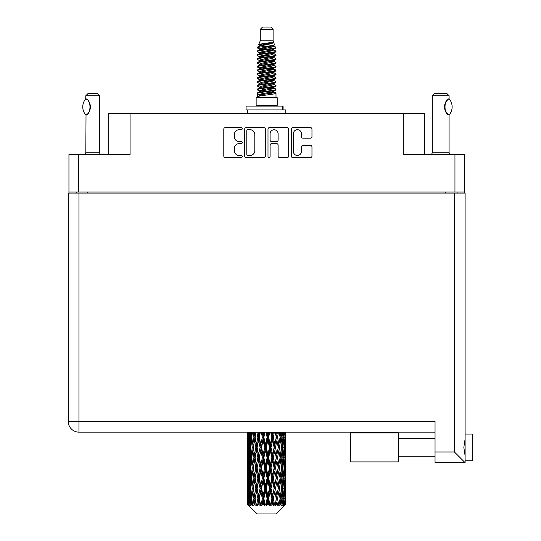 <?xml version="1.0" encoding="UTF-8"?>
<svg xmlns="http://www.w3.org/2000/svg" width="541" height="541" viewBox="0 0 541 541"><rect width="100%" height="100%" fill="white"/><g stroke="black" fill="none" stroke-linecap="round" stroke-linejoin="round"><path stroke-width="0.81" d="M293.391 151.473A4.01 4.01 0 0 0 297.394 155.477A4.01 4.01 0 0 0 301.405 151.473L301.405 146.936A1.501 1.501 0 0 1 302.906 145.441L310.466 145.441A1.501 1.501 0 0 1 311.968 146.936L311.968 156.079A1.501 1.501 0 0 1 310.466 157.573L292.789 157.573A1.501 1.501 0 0 1 291.295 156.079L291.295 129.11A1.501 1.501 0 0 1 292.789 127.608L310.466 127.608A1.501 1.501 0 0 1 311.968 129.11L311.968 136.677A1.501 1.501 0 0 1 310.466 138.171L302.906 138.171A1.501 1.501 0 0 1 301.405 136.677L301.405 133.715A4.01 4.01 0 0 0 297.394 129.712A4.01 4.01 0 0 0 293.391 133.715L293.391 151.473M269.046 157.573A1.048 1.048 0 0 0 270.094 156.525L270.094 145.144A1.501 1.501 0 0 1 271.589 143.642L276.607 143.642A1.501 1.501 0 0 1 278.108 145.144L278.108 156.079A1.501 1.501 0 0 0 279.609 157.573L287.17 157.573A1.501 1.501 0 0 0 288.671 156.079L288.671 129.11A1.501 1.501 0 0 0 287.17 127.608L269.492 127.608A1.501 1.501 0 0 0 267.998 129.11L267.998 156.525A1.048 1.048 0 0 0 269.046 157.573M464.421 193.117L464.421 154.496L464.421 192.048L68.95 192.048L68.95 154.496L68.95 193.117M265.374 156.079L265.374 129.11A1.501 1.501 0 0 0 263.873 127.608L246.196 127.608A1.501 1.501 0 0 0 244.701 129.11L244.701 156.079A1.501 1.501 0 0 0 246.196 157.573L263.873 157.573A1.501 1.501 0 0 0 265.374 156.079M239.156 129.712L241.212 129.712A1.048 1.048 0 0 0 242.267 128.663A1.048 1.048 0 0 0 241.212 127.608L225.299 127.608A1.501 1.501 0 0 0 223.798 129.11L223.798 156.079A1.501 1.501 0 0 0 225.299 157.573L241.212 157.573A1.048 1.048 0 0 0 242.267 156.525A1.048 1.048 0 0 0 241.212 155.477L239.156 155.477A4.795 4.795 0 0 1 234.361 150.682L234.361 148.437A4.795 4.795 0 0 1 239.156 143.642L241.212 143.642A1.048 1.048 0 0 0 242.267 142.594A1.048 1.048 0 0 0 241.212 141.546L239.156 141.546A4.795 4.795 0 0 1 234.361 136.751L234.361 134.506A4.795 4.795 0 0 1 239.156 129.712M68.95 154.496L130.077 154.496L130.077 113.441L424.658 113.441L424.658 154.496M403.288 113.441L403.288 154.496L464.421 154.496M108.707 154.496L108.707 113.441L130.077 113.441M76.274 193.117L76.274 192.048M247.846 129.712A1.048 1.048 0 0 0 246.797 130.76L246.797 154.428A1.048 1.048 0 0 0 247.846 155.477L250.016 155.477A4.795 4.795 0 0 0 254.811 150.682L254.811 134.506A4.795 4.795 0 0 0 250.016 129.712L247.846 129.712M278.108 133.789A4.01 4.01 0 0 0 274.098 129.786A4.01 4.01 0 0 0 270.094 133.789L270.094 140.045A1.501 1.501 0 0 0 271.589 141.546L276.607 141.546A1.501 1.501 0 0 0 278.108 140.045L278.108 133.789M457.091 192.048L457.091 193.117L457.091 192.048M472.739 434.044L465.104 434.044L472.739 434.044L472.739 460.756L465.104 460.756L465.104 459.978L465.104 462.663L465.104 460.756M435.038 432.137L78.945 432.137A10.685 10.685 0 0 1 68.261 421.453L68.261 193.117L465.104 193.117L465.104 459.978M465.104 438.994L463.847 447.4L465.104 455.813M465.104 434.044L465.104 434.829M465.104 193.117L465.104 216.008M435.038 451.978L454.42 451.978L465.104 462.663L435.038 462.663L435.038 421.453L78.945 421.453L78.945 193.117M398.257 432.901L350.636 432.901L350.636 461.899L398.257 461.899L398.257 432.901M85.701 114.868L85.701 114.868A12.287 12.287 0 0 1 85.701 98.915L86.026 98.915C91.287 99.551 91.287 114.246 86.026 114.868L85.816 152.21A3.05 3.05 0 0 1 84.781 154.496M85.816 152.21L99.551 152.21A3.05 3.05 0 0 0 100.585 154.496M99.551 152.21L99.551 95.737L85.816 95.737L85.701 98.915M85.816 95.737L88.102 93.444L97.258 93.444L99.551 95.737M86.026 98.915A9.461 9.461 0 0 1 86.533 99.267M86.729 99.416A9.461 9.461 0 0 1 87.365 99.957L87.209 99.814M88.501 101.214A9.461 9.461 0 0 1 89.678 103.284M89.894 103.852A9.461 9.461 0 0 1 90.394 106.895L89.894 103.858M90.016 109.532L90.394 106.922A9.461 9.461 0 0 1 89.887 109.938L89.907 109.877M89.678 110.506A9.461 9.461 0 0 1 88.508 112.555M87.358 113.833A9.461 9.461 0 0 1 86.729 114.367M86.54 114.516A9.461 9.461 0 0 1 86.026 114.868L86.533 114.523M89.678 103.277L89.495 102.871M89.4 102.675L88.514 101.235M87.142 99.754L86.749 99.429M260.275 29.342L273.097 29.342L270.804 27.05L262.561 27.05L260.275 29.342L260.275 40.785L258.652 44.707L259.991 45.64M273.097 29.342L273.097 40.785L260.275 40.785M277.215 97.718L256.15 97.718L256.15 105.353L277.215 105.353L277.215 97.718M258.672 105.353L258.672 106.117M274.7 105.353L274.7 106.117M273.327 42.8L261.56 45.167L257.631 47.162C257.523 45.85 270.791 44.43 273.327 42.8L269.337 42.8C263.447 43.469 259.883 44.105 258.652 44.707M257.631 47.162L257.611 48.054L259.991 49.461M273.097 40.785L274.558 44.957L271.805 46.12L261.56 48.027L259.437 48.981L259.741 49.326M274.72 44.707C275.504 45.816 257.049 46.83 257.374 47.791M275.734 47.162L275.998 47.791L275.288 47.791L275.734 47.162L273.631 45.775L273.929 46.12L271.805 47.074L259.741 49.589L257.374 51.124L257.611 51.875L259.741 53.146M271.819 88.088L275.998 89.285C276.573 90.557 256.799 91.828 257.374 93.099L257.374 93.579L259.437 94.77L259.437 95.554M273.381 87.615L273.929 88.095L271.805 89.049L261.56 90.956L257.374 93.099M275.998 89.285L275.761 90.029L271.805 91.909L261.56 93.816L259.437 94.77M275.998 89.765C276.573 91.037 256.799 92.308 257.374 93.579L257.374 97.718M275.998 93.099C276.573 94.371 256.799 95.649 257.374 96.92L261.56 94.77L271.805 92.863L273.929 91.909L273.631 91.564L275.998 93.099L275.998 97.718M275.288 47.791C272.049 48.9 256.806 50.015 257.374 51.124M257.374 51.605C256.799 50.333 276.573 49.062 275.998 47.791L271.805 49.934L261.56 51.841L259.437 52.795L259.437 53.748M271.819 48.981L275.998 51.124C276.573 52.396 256.799 53.674 257.374 54.945L257.611 55.689L259.991 57.089M273.631 49.589L273.929 49.934L271.805 50.888L261.56 52.795L257.374 54.945M275.998 51.124L275.761 51.875L273.631 53.146L261.56 55.655L259.437 56.616L259.741 56.961M275.998 51.605C276.573 52.876 256.799 54.147 257.374 55.419M273.631 53.403L275.998 54.945C276.573 56.217 256.799 57.488 257.374 58.759L257.611 59.503L259.991 60.903M273.929 52.795L273.929 53.748L271.805 54.702L261.56 56.616L257.374 58.759M275.998 54.945L275.761 55.689L273.631 56.961L261.56 59.476L259.437 60.43L259.741 60.775M275.998 55.419C276.573 56.69 256.799 57.961 257.374 59.233M273.929 56.616L273.929 57.569L275.998 58.759C276.573 60.031 256.799 61.302 257.374 62.573L257.611 63.317L259.741 64.589M273.929 57.569L271.805 58.523L261.56 60.43L257.374 62.573M275.998 58.759L275.761 59.503L273.631 60.775L261.56 63.29L259.437 64.244L259.437 65.197M275.998 59.233C276.573 60.504 256.799 61.782 257.374 63.054M273.381 60.903L275.998 62.573C276.573 63.845 256.799 65.116 257.374 66.387L257.611 67.138L259.991 68.538M273.631 61.038L273.929 61.383L271.805 62.337L261.56 64.244L257.374 66.387M275.998 62.573L275.761 63.317L273.631 64.589L261.56 67.104L259.437 68.058L259.741 68.409M275.998 63.054C276.573 64.325 256.799 65.596 257.374 66.868M273.631 64.852L275.998 66.387C276.573 67.659 256.799 68.937 257.374 70.208L257.611 70.952L259.991 72.352M273.929 64.244L273.929 65.197L271.805 66.151L261.56 68.058L257.374 70.208M275.998 66.387L275.761 67.138L273.631 68.409L261.56 70.925L259.437 71.879L259.741 72.224M275.998 66.868C276.573 68.139 256.799 69.41 257.374 70.682M273.381 68.538L275.998 70.208C276.573 71.48 256.799 72.751 257.374 74.022L257.611 74.766L259.741 76.038M273.631 68.666L273.929 69.011L271.805 69.965L261.56 71.879L257.374 74.022M275.998 70.208L275.761 70.952L273.631 72.224L261.56 74.739L259.437 75.693L259.437 76.646M275.998 70.682C276.573 71.953 256.799 73.224 257.374 74.502M273.631 72.48L275.998 74.022C276.573 75.294 256.799 76.565 257.374 77.836L257.611 78.58L261.553 79.507M273.929 71.879L273.929 72.832L271.805 73.786L261.56 75.693L257.374 77.836M275.998 74.022L275.761 74.766L273.631 76.038L261.56 78.553L259.437 79.507L259.991 79.987M275.998 74.502C276.573 75.774 256.799 77.045 257.374 78.317M273.381 76.166L275.998 77.836C276.573 79.108 256.799 80.379 257.374 81.65L257.611 82.401L259.741 83.672M273.631 76.301L273.929 76.646L271.805 77.6L261.56 79.507L257.374 81.65M275.998 77.836L275.761 78.58L273.631 79.852L261.56 82.367L259.437 83.321L259.437 84.274M275.998 78.317C276.573 79.588 256.799 80.859 257.374 82.131M271.819 79.507L275.998 81.65C276.573 82.929 256.799 84.2 257.374 85.471L257.611 86.215L259.741 87.486M273.631 80.115L273.929 80.46L271.805 81.414L261.56 83.321L257.374 85.471M275.998 81.65L275.761 82.401L273.631 83.672L261.56 86.188L259.437 87.142L259.437 88.095M275.998 82.131C276.573 83.402 256.799 84.673 257.374 85.945M273.631 83.929L275.998 85.471C276.573 86.743 256.799 88.014 257.374 89.285L257.611 90.029L259.991 91.429M273.929 83.321L273.929 84.274L271.805 85.228L261.56 87.142L257.374 89.285M275.998 85.471L275.761 86.215L273.631 87.486L261.56 90.002L259.437 90.956L259.741 91.301M275.998 85.945C276.573 87.216 256.799 88.494 257.374 89.765M260.451 48.325L262.865 48.704M259.687 48.663L261.553 48.981M270.5 50.212L272.914 50.59M260.451 55.96L262.865 56.338M271.819 57.562L273.685 57.88M259.687 56.298L261.553 56.616M270.5 57.84L272.914 58.218M260.451 59.774L262.865 60.152M271.819 61.383L273.685 61.694M259.687 60.112L261.553 60.43M257.557 66.631L262.865 67.787M271.819 69.011L273.685 69.329M259.687 67.747L261.553 68.065M270.5 69.289L275.809 70.445M271.819 76.646L273.685 76.957M260.451 78.851L262.865 79.229M271.819 80.46L273.685 80.778M270.5 80.737L272.914 81.116M270.5 88.366L272.914 88.744M260.451 90.3L262.865 90.678M271.819 91.909L273.685 92.22M259.687 90.638L261.553 90.956M270.5 92.186L272.914 92.565M285.763 501.798L285.749 504.794L285.709 501.581M285.763 481.355L285.763 495.421L285.749 478.163L285.614 485.182L285.337 478.163L285.614 471.123L285.749 478.163M285.749 457.706L285.614 464.739L285.337 457.706L285.614 450.667L285.763 474.964L285.695 467.924L284.857 467.924M285.763 440.442L285.763 454.508L285.553 432.137M285.763 432.137L285.763 434.058L285.756 432.137M276.126 513.95L285.323 504.794L276.126 513.95L257.245 513.95L247.683 504.794L247.758 501.798L247.852 504.794L248.772 505.558L248.157 504.794L247.866 498.606L248.204 491.58L248.684 498.606L248.157 504.794M253.952 457.706L252.775 464.739L251.7 457.706L252.775 450.667L253.952 457.706L255.007 457.706L254.52 460.905L255.839 467.924L254.52 474.964L253.296 467.924L255.007 457.706L253.296 447.481L254.52 440.442L255.839 447.481L254.52 454.508L253.736 450.038M253.952 478.163L252.775 485.182L251.7 478.163L252.775 471.123L253.952 478.163L255.007 478.163L253.736 485.825L254.52 481.355L255.839 488.381L254.52 495.421L253.296 488.381L255.007 478.163L253.736 470.481M247.602 444.289L247.602 432.137L247.663 444.506M247.819 432.137L247.758 434.058L247.704 432.137M247.961 434.89L247.758 434.058M247.677 437.25L248.515 437.25M247.622 447.481L247.758 440.442L248.035 447.481L247.758 454.508L247.622 447.481L247.622 467.924L247.758 460.905L248.035 467.924L247.758 474.964L247.622 467.924M248.319 432.137L248.684 437.25L248.204 444.289L248.096 432.137M249.117 432.137L248.948 434.058L248.786 432.137M249.367 435.897L248.948 434.058M248.684 437.25L249.651 437.25M248.529 445.656L248.204 444.289M247.961 439.603L247.758 440.442M248.035 447.481L248.941 447.481M247.677 457.706L248.515 457.706M247.961 455.346L247.758 454.508M247.866 457.706L248.204 450.667L248.684 457.706L248.204 464.739L247.866 457.706M248.407 447.481L248.948 440.442L249.617 447.481L248.948 454.508L248.407 447.481M250.185 432.137L250.821 437.25L249.962 444.289L249.232 437.25L249.753 432.137M251.518 432.137L251.247 434.058L250.99 432.137M250.821 437.25L251.869 437.25L251.247 434.058M250.449 446.568L249.962 444.289M249.367 438.595L248.948 440.442M249.617 447.481L250.632 447.481M249.367 456.354L248.948 454.508M248.529 449.307L248.204 450.667M248.684 457.706L249.651 457.706M247.961 460.066L247.758 460.905M248.035 467.924L248.941 467.924M248.529 466.105L248.204 464.739M247.663 470.9L247.622 488.381L247.758 481.355L248.035 488.381L247.758 495.421L247.622 488.381M247.677 478.163L248.515 478.163M247.961 475.803L247.758 474.964M248.407 467.924L248.948 460.905L249.617 467.924L248.948 474.964L248.407 467.924M249.232 457.706L249.962 450.667L250.821 457.706L249.962 464.739L249.232 457.706M250.341 447.481L251.247 440.442L252.275 447.481L251.247 454.508L250.341 447.481M253.087 432.137L253.952 437.25L252.775 444.289L251.7 437.25L252.471 432.137M254.872 432.137L254.52 434.058L254.175 432.137M253.952 437.25L255.007 437.25L254.148 432.137M256.84 432.137L257.888 437.25L256.461 444.289L254.52 434.058M252.275 447.481L253.33 447.481L252.775 444.289M251.869 437.25L251.247 440.442M250.821 457.706L251.869 457.706L251.247 454.508M250.449 448.394L249.962 450.667M250.449 467.011L249.962 464.739M249.367 459.059L248.948 460.905M249.617 467.924L250.632 467.924M247.866 478.163L248.204 471.123L248.684 478.163L248.204 485.182L247.866 478.163M248.529 469.75L248.204 471.123M248.684 478.163L249.651 478.163M249.367 476.81L248.948 474.964M247.961 480.516L247.758 481.355M248.035 488.381L248.941 488.381M248.529 486.555L248.204 485.182M247.663 491.363L247.683 504.794M247.677 498.606L248.515 498.606M247.961 496.259L247.758 495.421M249.232 478.163L249.962 471.123L250.821 478.163L249.962 485.182L249.232 478.163M250.341 467.924L251.247 460.905L252.275 467.924L251.247 474.964L250.341 467.924M255.109 437.25L256.082 432.137M258.97 432.137L258.564 434.058L258.152 432.137M257.888 437.25L258.889 437.25L257.861 432.137M261.215 432.137L262.378 437.25L260.789 444.289L259.247 437.25L258.889 437.25L258.557 434.058M255.839 447.481L256.867 447.481L255.007 437.25L254.52 440.442M257.103 447.481L258.557 440.442L260.079 447.481L258.557 454.508L256.461 444.289M255.109 457.706L254.52 454.508L255.007 457.706L256.867 447.481L256.461 450.667L257.888 457.706L256.461 464.739L255.109 457.706L256.461 450.667M253.33 447.481L252.775 450.667M252.275 467.924L253.33 467.924L252.775 464.739M251.869 457.706L251.247 460.905M250.821 478.163L251.869 478.163L251.247 474.964M250.449 468.844L249.962 471.123M248.407 488.381L248.948 481.355L249.617 488.381L248.948 495.421L248.407 488.381M249.367 479.515L248.948 481.355M249.617 488.381L250.632 488.381M250.449 487.468L249.962 485.182M248.529 490.207L248.204 491.58M248.684 498.606L249.651 498.606M249.367 497.26L248.948 495.421M285.634 504.794L285.614 491.58L285.749 504.794M284.924 504.794L285.587 504.794M247.961 500.966L247.758 501.798M250.341 488.381L251.247 481.355L252.275 488.381L251.247 495.421L250.341 488.381M259.247 437.25L260.363 432.137M263.555 432.137L263.109 434.058L262.669 432.137M248.258 504.794L249.144 505.558L248.698 504.794L248.948 501.798L249.212 504.794L250.294 505.558L249.232 498.606L249.962 491.58L250.821 498.606L250.064 504.794L251.004 505.558L251.247 501.798L251.673 504.794L252.836 505.558L251.7 498.606L252.775 491.58L253.952 498.606L252.911 504.794L253.851 505.558L254.52 501.798L255.068 504.794L256.251 505.558L255.109 498.606L256.461 491.58L257.888 498.606L256.63 504.794L257.502 505.558L258.557 501.798L259.2 504.794L260.329 505.558L260.6 504.794L259.247 498.606L260.789 491.58L262.378 498.606L260.978 504.794L261.729 505.558L262.426 504.794L263.109 501.798L263.798 504.794L264.799 505.558L265.286 504.794L263.846 498.606L265.489 491.58L267.132 498.606L265.685 504.794L266.273 505.558L267.18 504.794L267.883 501.798L268.579 504.794L269.391 505.558L270.06 504.794L268.627 498.606L270.257 491.58L271.866 498.606L270.453 504.794L270.838 505.558L271.907 504.794L272.583 501.798L273.246 504.794L273.807 505.558L274.625 504.794L273.286 498.606L274.808 491.58L276.268 498.606L275.146 505.558L276.309 504.794L276.904 501.798L277.783 505.558L278.689 504.794L277.533 498.606L278.845 491.58L280.069 498.606L278.919 505.558L280.103 504.794L280.59 501.798L281.056 505.558L282.003 504.794L281.097 498.606L282.118 491.58L283.031 498.606L281.922 505.558L283.051 504.794L283.403 501.798L283.43 505.558L284.35 504.794L283.748 498.606L284.424 491.58L284.965 498.606L284.498 504.794L283.971 505.558L284.979 504.794L285.161 501.798L285.323 504.794L284.979 504.794M247.852 504.794L257.245 513.95M283.727 504.794L283.051 504.794M281.063 504.794L280.103 504.794M277.492 504.794L276.309 504.794M274.99 504.794L274.625 504.794M273.246 504.794L271.907 504.794M270.453 504.794L270.06 504.794M268.579 504.794L267.18 504.794M265.685 504.794L265.286 504.794M263.798 504.794L262.426 504.794M260.978 504.794L260.6 504.794M259.2 504.794L257.935 504.794M256.63 504.794L256.292 504.794M255.068 504.794L253.993 504.794M251.673 504.794L250.848 504.794M249.212 504.794L248.698 504.794M262.378 437.25L263.251 437.25L262.128 432.137M265.935 432.137L267.132 437.25L265.489 444.289L263.846 437.25L263.251 437.25L263.109 434.058M260.079 447.481L261.026 447.481L258.889 437.25L258.557 440.442M261.506 447.481L263.109 440.442L264.738 447.481L263.109 454.508L261.506 447.481L261.026 447.481L260.789 444.289M257.888 457.706L258.889 457.706L256.867 447.481L259.944 432.137M259.247 457.706L260.789 450.667L262.378 457.706L260.789 464.739L259.247 457.706L258.889 457.706L258.557 454.508M255.839 467.924L256.867 467.924L255.007 457.706L253.736 465.375M257.103 467.924L258.557 460.905L260.079 467.924L258.557 474.964L256.461 464.739M255.109 478.163L256.461 471.123L257.888 478.163L256.461 485.182L254.52 474.964M253.33 467.924L252.775 471.123M252.275 488.381L253.33 488.381L252.775 485.182M251.869 478.163L251.247 481.355M250.449 489.301L249.962 491.58M250.821 498.606L251.869 498.606L251.247 495.421M249.367 499.958L248.948 501.798M263.846 437.25L265.036 432.137M268.329 432.137L267.883 434.058L267.43 432.137M267.132 437.25L267.836 437.25L266.686 432.137M270.696 432.137L271.866 437.25L270.257 444.289L268.627 437.25L267.836 437.25L267.883 434.058M264.738 447.481L265.536 447.481L263.251 437.25L263.109 440.442M266.233 447.481L267.883 440.442L269.519 447.481L267.883 454.508L266.233 447.481L265.536 447.481L265.489 444.289M262.378 457.706L263.251 457.706L261.026 447.481L260.789 450.667M263.846 457.706L265.489 450.667L267.132 457.706L265.489 464.739L263.846 457.706L263.251 457.706L263.109 454.508M260.079 467.924L261.026 467.924L258.889 457.706L258.557 460.905M261.506 467.924L263.109 460.905L264.738 467.924L263.109 474.964L261.506 467.924L261.026 467.924L260.789 464.739M257.888 478.163L258.889 478.163L256.867 467.924L256.461 471.123M259.247 478.163L260.789 471.123L262.378 478.163L260.789 485.182L259.247 478.163L258.889 478.163L258.557 474.964M255.839 488.381L256.867 488.381L255.007 478.163L264.387 432.137M257.103 488.381L258.557 481.355L260.079 488.381L258.557 495.421L256.461 485.182M253.952 498.606L255.007 498.606L253.736 490.944M255.109 498.606L254.52 495.421M253.33 488.381L252.775 491.58M251.869 498.606L251.247 501.798M268.627 437.25L269.817 432.137M273.009 432.137L272.583 434.058L272.15 432.137M271.866 437.25L272.346 437.25L271.237 432.137M275.213 432.137L276.268 437.25L274.808 444.289L273.286 437.25L272.346 437.25L272.583 434.058M269.519 447.481L270.115 447.481L267.836 437.25L267.883 440.442M270.994 447.481L272.583 440.442L274.125 447.481L272.583 454.508L270.994 447.481L270.115 447.481L270.257 444.289M267.132 457.706L267.836 457.706L265.536 447.481L265.489 450.667M268.627 457.706L270.257 450.667L271.866 457.706L270.257 464.739L268.627 457.706L267.836 457.706L267.883 454.508M264.738 467.924L265.536 467.924L263.251 457.706L263.109 460.905M266.233 467.924L267.883 460.905L269.519 467.924L267.883 474.964L266.233 467.924L265.536 467.924L265.489 464.739M262.378 478.163L263.251 478.163L261.026 467.924L260.789 471.123M263.846 478.163L265.489 471.123L267.132 478.163L265.489 485.182L263.846 478.163L263.251 478.163L263.109 474.964M260.079 488.381L261.026 488.381L258.889 478.163L258.557 481.355M261.506 488.381L263.109 481.355L264.738 488.381L263.109 495.421L261.506 488.381L261.026 488.381L260.789 485.182M257.888 498.606L258.889 498.606L256.867 488.381L256.461 491.58M259.247 498.606L258.889 498.606L258.557 495.421M256.251 505.558L255.007 498.606L254.52 501.798M273.286 437.25L274.402 432.137M277.283 432.137L276.911 434.058L276.525 432.137M276.268 437.25L275.504 432.137M279.19 432.137L280.069 437.25L278.845 444.289L277.533 437.25L276.498 437.25L276.904 434.058M274.125 447.481L274.483 447.481L272.346 437.25L272.583 440.442M275.477 447.481L276.904 440.442L278.257 447.481L276.904 454.508L275.477 447.481L274.483 447.481L274.808 444.289M271.866 457.706L272.346 457.706L270.115 447.481L270.257 450.667M273.286 457.706L274.808 450.667L276.268 457.706L274.808 464.739L273.286 457.706L272.346 457.706L272.583 454.508M269.519 467.924L270.115 467.924L267.836 457.706L267.883 460.905M270.994 467.924L272.583 460.905L274.125 467.924L272.583 474.964L270.994 467.924L270.115 467.924L270.257 464.739M267.132 478.163L267.836 478.163L265.536 467.924L265.489 471.123M268.627 478.163L270.257 471.123L271.866 478.163L270.257 485.182L268.627 478.163L267.836 478.163L267.883 474.964M264.738 488.381L265.536 488.381L263.251 478.163L263.109 481.355M266.233 488.381L267.883 481.355L269.519 488.381L267.883 495.421L266.233 488.381L265.536 488.381L265.489 485.182M262.378 498.606L263.251 498.606L261.026 488.381L260.789 491.58M263.846 498.606L263.251 498.606L263.109 495.421M260.329 505.558L258.889 498.606L258.557 501.798M277.533 437.25L278.493 432.137M280.894 432.137L280.59 434.058L280.279 432.137M279.636 434.693L279.224 432.137M282.382 432.137L283.031 437.25L282.118 444.289L281.097 437.25L280.035 437.25L280.59 434.058M278.257 447.481L276.904 440.442M279.413 447.481L280.59 440.442L281.665 447.481L280.59 454.508L279.413 447.481L278.358 447.481L278.845 444.289M276.268 457.706L274.808 450.667M277.533 457.706L278.845 450.667L280.069 457.706L278.845 464.739L277.533 457.706L276.498 457.706L276.904 454.508M274.125 467.924L274.483 467.924L272.346 457.706L272.583 460.905M275.477 467.924L276.904 460.905L278.257 467.924L276.904 474.964L275.477 467.924L274.483 467.924L274.808 464.739M271.866 478.163L272.346 478.163L270.115 467.924L270.257 471.123M273.286 478.163L274.808 471.123L276.268 478.163L274.808 485.182L273.286 478.163L272.346 478.163L272.583 474.964M269.519 488.381L270.115 488.381L267.836 478.163L267.883 481.355M270.994 488.381L272.583 481.355L274.125 488.381L272.583 495.421L270.994 488.381L270.115 488.381L270.257 485.182M267.132 498.606L267.836 498.606L265.536 488.381L265.489 491.58M268.627 498.606L267.836 498.606L267.883 495.421M264.799 505.558L263.251 498.606L263.109 501.798M281.097 437.25L281.854 432.137M283.619 432.137L283.403 434.058L283.18 432.137M282.916 436.33L283.403 434.058M282.551 447.481L283.403 440.442L284.133 447.481L283.403 454.508L282.551 447.481L281.503 447.481L282.118 444.289M280.035 437.25L280.59 440.442M279.636 455.143L278.845 450.667M281.097 457.706L282.118 450.667L283.031 457.706L282.118 464.739L281.097 457.706L280.035 457.706L280.59 454.508M278.257 467.924L276.904 460.905M279.413 467.924L280.59 460.905L281.665 467.924L280.59 474.964L279.413 467.924L278.358 467.924L278.845 464.739M276.268 478.163L274.808 471.123M277.533 478.163L278.845 471.123L280.069 478.163L278.845 485.182L277.533 478.163L276.498 478.163L276.904 474.964M274.125 488.381L274.483 488.381L272.346 478.163L272.583 481.355M275.477 488.381L276.904 481.355L278.257 488.381L276.904 495.421L275.477 488.381L274.483 488.381L274.808 485.182M271.866 498.606L272.346 498.606L270.115 488.381L270.257 491.58M273.286 498.606L272.346 498.606L272.583 495.421M269.391 505.558L267.836 498.606L267.883 501.798M284.586 432.137L284.965 437.25L284.424 444.289L283.748 437.25L284.255 432.137M285.269 432.137L285.161 434.058L285.046 432.137M284.837 435.424L285.161 434.058M283.748 437.25L282.733 437.25M284.005 446.129L284.424 444.289M282.916 438.163L283.403 440.442M282.916 456.787L283.403 454.508M281.503 447.481L282.118 450.667M282.551 467.924L283.403 460.905L284.133 467.924L283.403 474.964L282.551 467.924L281.503 467.924L282.118 464.739M280.035 457.706L280.59 460.905M279.636 475.607L278.845 471.123M281.097 478.163L282.118 471.123L283.031 478.163L282.118 485.182L281.097 478.163L280.035 478.163L280.59 474.964M278.257 488.381L276.904 481.355M279.413 488.381L280.59 481.355L281.665 488.381L280.59 495.421L279.413 488.381L278.358 488.381L278.845 485.182M276.268 498.606L274.808 491.58M277.533 498.606L276.498 498.606L276.904 495.421M273.807 505.558L272.346 498.606L272.583 501.798M283.748 457.706L284.424 450.667L284.965 457.706L284.424 464.739L283.748 457.706L282.733 457.706M284.688 447.481L285.161 440.442L285.506 447.481L285.161 454.508L284.688 447.481L283.714 447.481M285.662 432.137L285.763 434.058M285.337 437.25L284.424 437.25M285.405 445.128L285.614 444.289M284.837 439.076L285.161 440.442M284.837 455.874L285.161 454.508M284.005 448.834L284.424 450.667M284.005 466.579L284.424 464.739M282.916 458.619L283.403 460.905M282.916 477.25L283.403 474.964M281.503 467.924L282.118 471.123M282.551 488.381L283.403 481.355L284.133 488.381L283.403 495.421L282.551 488.381L281.503 488.381L282.118 485.182M280.035 478.163L280.59 481.355M279.636 496.056L278.845 491.58M281.097 498.606L280.035 498.606L280.59 495.421M277.783 505.558L276.904 501.798M283.748 478.163L284.424 471.123L284.965 478.163L284.424 485.182L283.748 478.163L282.733 478.163M284.688 467.924L285.161 460.905L285.506 467.924L285.161 474.964L284.688 467.924L283.714 467.924M285.695 447.481L284.857 447.481M285.405 449.835L285.614 450.667M285.337 457.706L284.424 457.706M285.405 465.578L285.614 464.739M284.837 459.532L285.161 460.905M284.837 476.337L285.161 474.964M284.005 469.277L284.424 471.123M284.005 487.028L284.424 485.182M282.916 479.076L283.403 481.355M282.916 497.693L283.403 495.421M281.503 488.381L282.118 491.58M280.035 498.606L280.59 501.798M284.688 488.381L285.161 481.355L285.506 488.381L285.161 495.421L284.688 488.381L283.714 488.381M285.405 470.285L285.614 471.123M285.337 478.163L284.424 478.163M285.405 486.021L285.614 485.182M284.837 479.989L285.161 481.355M284.837 496.787L285.161 495.421M284.005 489.733L284.424 491.58M283.748 498.606L282.733 498.606M282.916 499.519L283.403 501.798M285.695 488.381L284.857 488.381M285.749 498.606L285.763 495.421M285.405 490.741L285.614 491.58M285.337 498.606L284.424 498.606M284.837 500.432L285.161 501.798M269.337 42.8L261.56 44.213L259.437 45.167L259.741 45.512M273.685 79.196L273.631 79.852M266.686 92.863L272.914 94.114M263.913 55.182L266.686 55.655M259.741 91.564L259.437 91.909L259.437 90.956M266.686 50.888L269.459 51.368M273.685 67.747L273.929 69.011M266.686 81.414L269.459 81.894M263.913 66.631L266.686 67.104M259.741 80.115L259.437 80.46L259.437 79.507M271.819 90.956L273.631 91.564M278.919 505.558L279.636 501.162M275.146 505.558L279.636 480.719M270.838 505.558L279.636 460.263M266.273 505.558L274.483 467.924L279.636 439.806M261.729 505.558L272.346 457.706L277.452 432.137M257.502 505.558L273.428 432.137M253.851 505.558L258.889 478.163L268.978 432.137M253.736 444.925L255.92 432.137M246.081 109.931L246.081 106.117L283.085 106.117L283.085 109.931L246.081 109.931M285.763 113.441L285.763 109.931L283.085 109.931M247.602 109.931L247.602 113.441M431.258 154.496A3.05 3.05 0 0 0 432.293 152.21L449.084 152.21A3.05 3.05 0 0 0 450.112 154.496M432.293 152.21L432.293 95.737L449.084 95.737L449.084 98.787L448.469 99.192A9.461 9.461 0 0 1 448.908 98.895L448.908 98.888C443.708 98.949 443.708 114.834 448.908 114.895A9.461 9.461 0 0 1 445.284 110.662M447.657 99.842L446.717 100.815M445.649 102.377L445.284 103.135A9.461 9.461 0 0 1 447.948 99.591M444.891 104.203L444.499 106.888L445.054 110.087M445.527 111.182L448.327 114.496M449.084 152.21L449.084 114.996M432.293 95.737L434.579 93.444L446.792 93.444L449.084 95.737M449.172 98.888A12.287 12.287 0 0 1 449.172 114.895M445.06 110.1A9.461 9.461 0 0 1 445.06 103.689M78.411 154.496L78.411 192.048M454.954 192.048L454.954 154.496M445.649 193.117L445.649 192.048M87.723 192.048L87.723 193.117M454.42 451.978L454.42 193.117M78.945 432.137L78.945 421.453L68.261 421.453A10.685 10.685 0 0 0 78.945 432.137M282.564 109.931L282.564 106.117M398.257 456.178L435.038 456.178L398.257 456.178M398.257 438.623L435.038 438.623M247.602 450.667L247.602 464.739M247.602 471.123L247.602 485.182M247.602 491.58L247.602 504.794M259.437 45.167L259.437 46.12M273.929 48.981L273.929 49.934M259.437 60.43L259.437 61.383M259.437 68.058L259.437 69.011M273.929 79.507L273.929 80.46M273.929 87.142L273.929 88.095M273.631 87.743L275.761 89.015M257.611 78.58L259.741 79.852M273.929 45.167L273.929 46.12M259.437 48.981L259.437 49.934M259.437 56.616L259.437 57.569M273.929 60.43L273.929 61.383M259.437 71.879L259.437 72.832M273.929 75.693L273.929 76.646M273.929 90.956L273.929 91.909"/></g></svg>
